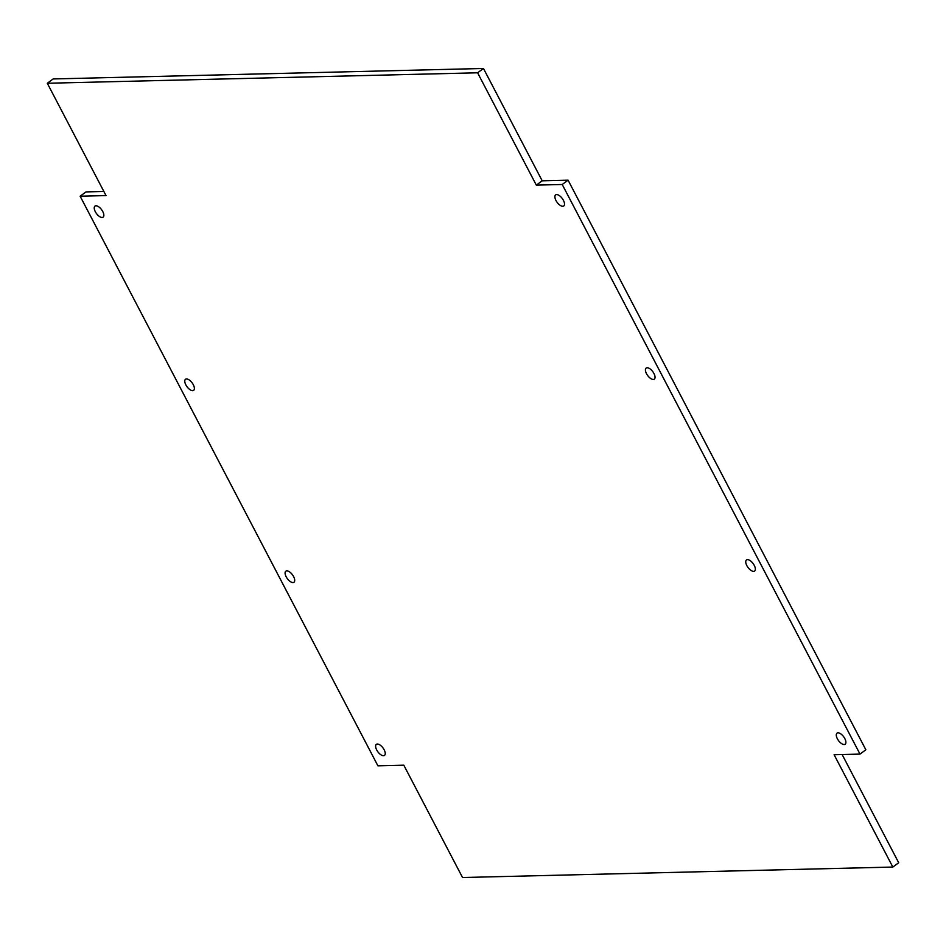 <?xml version="1.0" encoding="UTF-8"?>
<svg xmlns="http://www.w3.org/2000/svg" width="946" height="946" viewBox="0 0 946 946"><rect width="100%" height="100%" fill="white"/><g stroke="black" fill="none" stroke-linecap="round" stroke-linejoin="round"><path stroke-width="1.42" d="M556.638 194.58A6.859 3.216 -126.3 0 0 555.633 194.9A6.859 3.216 -126.3 0 0 556.508 201.439A6.859 3.216 -126.3 0 0 562.752 206.275A6.859 3.216 -126.3 0 0 563.757 205.968A6.859 3.216 -126.3 0 0 562.894 199.417A6.859 3.216 -126.3 0 0 556.638 194.58M286.839 570.852A6.859 3.216 -126.3 0 0 285.834 571.171A6.859 3.216 -126.3 0 0 286.709 577.71A6.859 3.216 -126.3 0 0 292.953 582.559A6.859 3.216 -126.3 0 0 293.958 582.239A6.859 3.216 -126.3 0 0 293.094 575.7A6.859 3.216 -126.3 0 0 286.839 570.852M747.494 559.654A6.859 3.216 -126.3 0 0 746.489 559.961A6.859 3.216 -126.3 0 0 747.364 566.512A6.859 3.216 -126.3 0 0 753.607 571.349A6.859 3.216 -126.3 0 0 754.612 571.029A6.859 3.216 -126.3 0 0 753.749 564.49A6.859 3.216 -126.3 0 0 747.494 559.654M647.17 367.758A6.859 3.216 -126.3 0 0 646.165 368.065A6.859 3.216 -126.3 0 0 647.04 374.616A6.859 3.216 -126.3 0 0 653.296 379.452A6.859 3.216 -126.3 0 0 654.289 379.133A6.859 3.216 -126.3 0 0 653.426 372.594A6.859 3.216 -126.3 0 0 647.17 367.758M838.026 732.819A6.859 3.216 -126.3 0 0 837.021 733.138A6.859 3.216 -126.3 0 0 837.896 739.677A6.859 3.216 -126.3 0 0 844.139 744.526A6.859 3.216 -126.3 0 0 845.145 744.206A6.859 3.216 -126.3 0 0 844.281 737.667A6.859 3.216 -126.3 0 0 838.026 732.819M377.371 744.029A6.859 3.216 -126.3 0 0 376.366 744.348A6.859 3.216 -126.3 0 0 377.241 750.888A6.859 3.216 -126.3 0 0 383.485 755.724A6.859 3.216 -126.3 0 0 384.49 755.416A6.859 3.216 -126.3 0 0 383.627 748.865A6.859 3.216 -126.3 0 0 377.371 744.029M186.516 378.956A6.859 3.216 -126.3 0 0 185.522 379.275A6.859 3.216 -126.3 0 0 186.386 385.814A6.859 3.216 -126.3 0 0 192.641 390.663A6.859 3.216 -126.3 0 0 193.634 390.343A6.859 3.216 -126.3 0 0 192.771 383.804A6.859 3.216 -126.3 0 0 186.516 378.956M95.984 205.779A6.859 3.216 -126.3 0 0 94.978 206.098A6.859 3.216 -126.3 0 0 95.853 212.637A6.859 3.216 -126.3 0 0 102.109 217.485A6.859 3.216 -126.3 0 0 103.102 217.166A6.859 3.216 -126.3 0 0 102.239 210.627A6.859 3.216 -126.3 0 0 95.984 205.779M892.835 867.056L834.1 754.719L859.997 754.092L562.22 184.494L536.323 185.12L477.6 72.795L47.3 83.26L106.023 195.586L80.138 196.212L377.915 765.822L403.8 765.184L462.535 877.521L892.835 867.056L898.7 862.74L842.129 754.53M103.871 191.47L86.003 191.908L80.138 196.212M859.997 754.092L865.862 749.788L568.085 180.178L542.2 180.816L483.465 68.479L53.165 78.944L47.3 83.26M477.6 72.795L483.465 68.479M536.323 185.12L542.2 180.816M562.22 184.494L568.085 180.178"/></g></svg>
